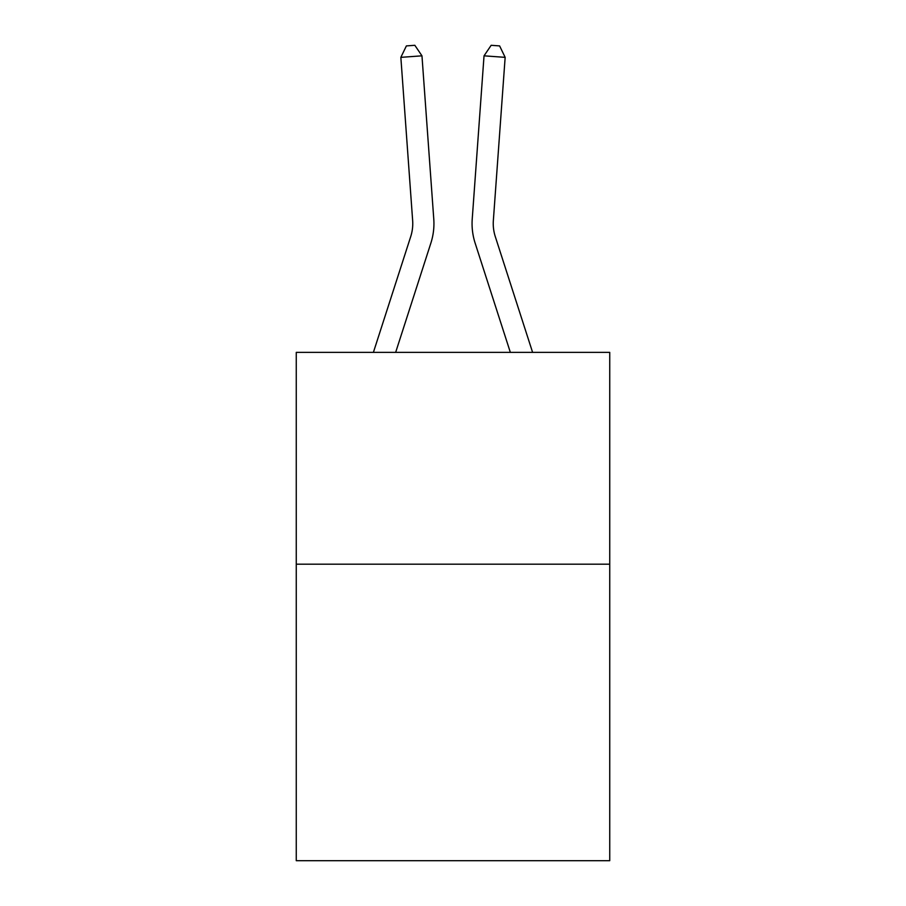 <?xml version="1.0" encoding="UTF-8"?>
<svg xmlns="http://www.w3.org/2000/svg" width="906" height="906" viewBox="0 0 906 906"><rect width="100%" height="100%" fill="white"/><g stroke="black" fill="none" stroke-linecap="round" stroke-linejoin="round"><path stroke-width="1.36" d="M609.738 564.178L609.738 860.7L296.262 860.7L296.262 352.377L609.738 352.377L609.738 564.178L296.262 564.178M410.712 236.602A42.355 42.355 -22.9 0 0 412.649 220.543A42.355 42.355 -22.9 0 1 410.712 236.602A42.355 42.355 -22.9 0 0 412.649 220.543A42.355 42.355 -22.9 0 1 410.712 236.602A42.355 42.355 -22.9 0 0 412.649 220.543A42.355 42.355 -22.9 0 1 410.712 236.602A42.355 42.355 -22.9 0 0 412.649 220.543A42.355 42.355 -22.9 0 1 410.712 236.602A42.355 42.355 -22.9 0 0 412.649 220.543A42.355 42.355 -22.9 0 1 410.712 236.602A42.355 42.355 -22.9 0 0 412.649 220.543A42.355 42.355 -22.9 0 1 410.712 236.602A42.355 42.355 -22.9 0 0 412.649 220.543A42.355 42.355 -22.9 0 1 410.712 236.602A42.355 42.355 -22.9 0 0 412.649 220.543A42.355 42.355 -22.9 0 1 410.712 236.602A42.355 42.355 -22.9 0 0 412.649 220.543A42.355 42.355 -22.9 0 1 410.712 236.602A42.355 42.355 -22.9 0 0 412.649 220.543A42.355 42.355 -22.9 0 1 410.712 236.602A42.355 42.355 -22.9 0 0 412.649 220.543A42.355 42.355 -22.9 0 1 410.712 236.602A42.355 42.355 -22.9 0 0 412.649 220.543A42.355 42.355 -22.9 0 1 410.712 236.602A42.355 42.355 -22.9 0 0 412.649 220.543A42.355 42.355 -22.9 0 1 410.712 236.602A42.355 42.355 -22.9 0 0 412.649 220.543A42.355 42.355 -22.9 0 1 410.712 236.602A42.355 42.355 -22.9 0 0 412.649 220.543A42.355 42.355 -22.9 0 1 410.712 236.602A42.355 42.355 -22.9 0 0 412.649 220.543A42.355 42.355 -22.9 0 1 410.712 236.602A42.355 42.355 -22.9 0 0 412.649 220.543A42.355 42.355 -22.9 0 1 410.712 236.602A42.355 42.355 -22.9 0 0 412.649 220.543A42.355 42.355 -22.9 0 1 410.712 236.602A42.355 42.355 -22.9 0 0 412.649 220.543A42.355 42.355 -22.9 0 1 410.712 236.602L373.397 352.377L410.712 236.602A42.355 42.355 -30.3 0 0 412.649 220.543L400.848 57.35L421.97 55.832L433.77 219.014A63.545 63.545 157.1 0 1 430.871 243.102L395.65 352.377M532.603 352.377L495.288 236.602A42.355 42.355 30.3 0 1 493.351 220.543L505.152 57.35L484.031 55.832L472.23 219.014A63.545 63.545 -157.1 0 0 475.129 243.102L510.35 352.377M495.288 236.602A42.355 42.355 22.9 0 1 493.351 220.543A42.355 42.355 22.9 0 0 495.288 236.602A42.355 42.355 22.9 0 1 493.351 220.543A42.355 42.355 22.9 0 0 495.288 236.602A42.355 42.355 22.9 0 1 493.351 220.543A42.355 42.355 22.9 0 0 495.288 236.602A42.355 42.355 22.9 0 1 493.351 220.543A42.355 42.355 22.9 0 0 495.288 236.602A42.355 42.355 22.9 0 1 493.351 220.543A42.355 42.355 22.9 0 0 495.288 236.602A42.355 42.355 22.9 0 1 493.351 220.543A42.355 42.355 22.9 0 0 495.288 236.602A42.355 42.355 22.9 0 1 493.351 220.543A42.355 42.355 22.9 0 0 495.288 236.602A42.355 42.355 22.9 0 1 493.351 220.543A42.355 42.355 22.9 0 0 495.288 236.602A42.355 42.355 22.9 0 1 493.351 220.543A42.355 42.355 22.9 0 0 495.288 236.602A42.355 42.355 22.9 0 1 493.351 220.543A42.355 42.355 22.9 0 0 495.288 236.602A42.355 42.355 22.9 0 1 493.351 220.543A42.355 42.355 22.9 0 0 495.288 236.602A42.355 42.355 22.9 0 1 493.351 220.543A42.355 42.355 22.9 0 0 495.288 236.602A42.355 42.355 22.9 0 1 493.351 220.543A42.355 42.355 22.9 0 0 495.288 236.602A42.355 42.355 22.9 0 1 493.351 220.543A42.355 42.355 22.9 0 0 495.288 236.602A42.355 42.355 22.9 0 1 493.351 220.543A42.355 42.355 22.9 0 0 495.288 236.602A42.355 42.355 22.9 0 1 493.351 220.543A42.355 42.355 22.9 0 0 495.288 236.602A42.355 42.355 22.9 0 1 493.351 220.543A42.355 42.355 22.9 0 0 495.288 236.602A42.355 42.355 22.9 0 1 493.351 220.543A42.355 42.355 22.9 0 0 495.288 236.602A42.355 42.355 22.9 0 1 493.351 220.543A42.355 42.355 22.9 0 0 495.288 236.602M484.031 55.832L472.23 219.014L484.031 55.832L472.23 219.014L484.031 55.832L472.23 219.014L484.031 55.832L472.23 219.014L484.031 55.832L472.23 219.014L484.031 55.832L472.23 219.014L484.031 55.832L472.23 219.014L484.031 55.832L472.23 219.014L484.031 55.832L472.23 219.014L484.031 55.832L472.23 219.014L484.031 55.832L472.23 219.014L484.031 55.832L472.23 219.014L484.031 55.832L472.23 219.014L484.031 55.832L472.23 219.014L484.031 55.832L472.23 219.014L484.031 55.832L472.23 219.014L484.031 55.832L472.23 219.014L484.031 55.832L472.23 219.014L484.031 55.832L472.23 219.014L484.031 55.832L491.165 45.3L499.614 45.912L505.152 57.35M400.848 57.35L406.386 45.912L414.835 45.3L421.97 55.832"/></g></svg>
